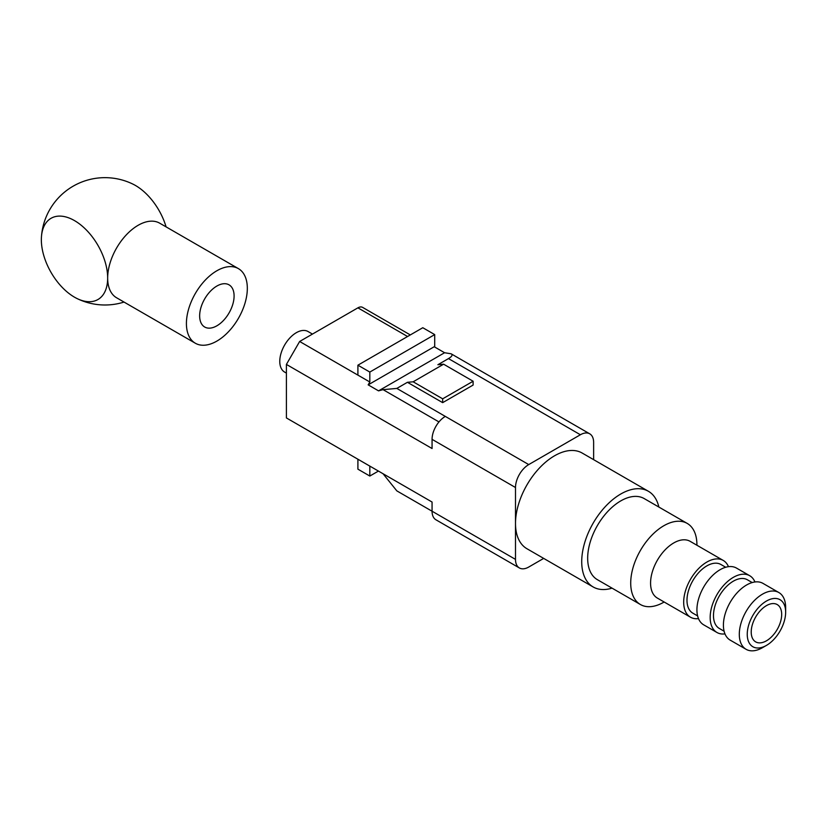 <?xml version="1.0" encoding="UTF-8"?>
<svg xmlns="http://www.w3.org/2000/svg" width="827" height="827" viewBox="0 0 827 827"><rect width="100%" height="100%" fill="white"/><g stroke="black" fill="none" stroke-linecap="round" stroke-linejoin="round"><path stroke-width="1.24" d="M369.824 372.067L434.713 334.594L422.793 327.719L357.905 365.183L369.824 372.067L369.824 382.002L368.17 384.865L378.549 390.861L444.585 352.736L434.206 346.74L368.17 384.865M612.032 588.131A55.244 31.902 -60 0 1 593.155 586.963L526.944 548.735A55.244 31.902 -60 0 1 515.5 523.45L515.5 559.383L396.826 490.876L383.066 473.747L432.066 502.041L432.066 511.22A18.732 10.813 120 0 0 435.943 519.79L519.377 567.953A18.732 10.813 120 0 0 528.742 567.033L543.68 558.401M442.662 402.646L473.116 385.062L473.116 381.237L442.662 398.821L442.662 402.646L407.422 382.301L396.826 388.421L445.308 416.405A18.732 10.813 -60 0 0 432.066 439.344L432.066 448.523L286.4 364.418L286.4 417.935L432.066 502.041M442.662 398.821L413.159 381.795L407.422 382.301M444.585 352.736L451.118 353.791C452.886 354.907 452.007 356.509 448.482 358.598L437.886 364.717L443.613 364.2L473.116 381.237M312.451 334.077L308.037 331.524A23.414 13.511 120 0 0 296.324 332.692A23.414 13.511 120 0 0 279.774 361.358A23.414 13.511 120 0 0 284.622 372.078L286.4 373.101M593.155 586.963A55.244 31.902 -60 0 1 584.689 542.698A55.244 31.902 -60 0 1 620.777 494.008A55.244 31.902 -60 0 1 648.399 491.279L582.187 453.051A55.244 31.902 -60 0 0 554.566 455.78A55.244 31.902 -60 0 0 515.5 523.45L515.5 487.517A18.732 10.813 -60 0 1 528.742 464.578L580.389 434.754A18.732 10.813 -60 0 1 589.754 433.834A18.732 10.813 -60 0 1 593.631 442.404L593.631 459.657M369.824 382.002L357.905 375.117L357.905 365.183M410.306 334.925L362.588 307.375A9.366 5.407 120 0 0 357.905 307.84L299.643 341.479L286.4 364.418M357.905 375.117L299.643 341.479M378.549 390.861L383.066 389.651L438.972 421.925M383.066 389.651L396.826 388.421M357.905 459.223L369.824 466.108L369.824 476.042L357.905 469.167L357.905 459.223M368.17 465.146L369.824 466.108M378.435 471.08L369.824 476.042M515.5 559.383A18.732 10.813 120 0 0 519.377 567.953M434.713 347.04L434.713 334.594M443.613 364.2L413.159 381.795M663.812 602.201L663.812 602.201A46.819 27.033 -60 0 1 640.408 604.516L597.363 579.665A46.819 27.033 -60 0 1 590.189 542.15A46.819 27.033 -60 0 1 620.777 500.893A46.819 27.033 -60 0 1 644.192 498.578L687.227 523.419A46.819 27.033 -60 0 1 696.923 544.859L696.923 545.241M640.408 604.516A46.819 27.033 -60 0 1 633.234 567.002A46.819 27.033 -60 0 1 663.812 525.745A46.819 27.033 -60 0 1 687.227 523.419M698.484 618.606A32.77 18.918 -60 0 1 690.473 617.2L657.362 598.086A32.77 18.918 -60 0 1 652.338 571.829A32.77 18.918 -60 0 1 673.747 542.946A32.77 18.918 -60 0 1 690.131 541.323L723.243 560.437A32.77 18.918 -60 0 1 728.463 566.681M690.473 617.2A32.77 18.918 -60 0 1 685.449 590.943A32.77 18.918 -60 0 1 706.858 562.06A32.77 18.918 -60 0 1 723.243 560.437M697.616 615.919L692.809 613.148A28.097 16.22 -60 0 1 688.498 590.633A28.097 16.22 -60 0 1 706.858 565.885A28.097 16.22 -60 0 1 720.906 564.49L725.703 567.26M724.969 633.895A32.77 18.918 -60 0 1 716.957 632.49L703.715 624.85A32.77 18.918 -60 0 1 698.691 598.583A32.77 18.918 -60 0 1 720.1 569.7A32.77 18.918 -60 0 1 736.485 568.077L749.727 575.726A32.77 18.918 -60 0 1 754.948 581.97M716.957 632.49A32.77 18.918 -60 0 1 711.933 606.232A32.77 18.918 -60 0 1 733.342 577.349A32.77 18.918 -60 0 1 749.727 575.726M724.101 631.208L719.294 628.437A28.097 16.22 -60 0 1 714.993 605.933A28.097 16.22 -60 0 1 733.342 581.174A28.097 16.22 -60 0 1 747.391 579.779L752.188 582.549M746.088 649.309L730.2 640.139A32.77 18.918 -60 0 1 725.176 613.872A32.77 18.918 -60 0 1 746.585 584.999A32.77 18.918 -60 0 1 762.97 583.376L778.858 592.546A32.77 18.918 -60 0 1 785.65 607.545L785.65 612.135A27.157 15.682 -60 0 1 766.453 645.401A27.157 15.682 -60 0 1 766.443 645.401L762.473 647.686A32.77 18.918 -60 0 1 746.088 649.309A32.77 18.918 -60 0 1 741.064 623.051A32.77 18.918 -60 0 1 762.473 594.168A32.77 18.918 -60 0 1 778.858 592.546M766.443 645.401A27.157 15.682 -60 0 1 747.246 634.309A27.157 15.682 -60 0 1 766.443 601.053A27.157 15.682 -60 0 1 785.65 612.135M766.443 640.811A21.533 12.436 -60 0 1 755.682 641.876A21.533 12.436 -60 0 1 752.374 624.623A21.533 12.436 -60 0 1 766.443 605.643A21.533 12.436 -60 0 1 777.215 604.568A21.533 12.436 -60 0 1 780.523 621.832A21.533 12.436 -60 0 1 766.443 640.811M648.399 491.279A55.244 31.902 -60 0 1 658.85 507.044M762.473 647.686L766.453 645.401M195.337 343.236L116.586 297.772A43.076 24.872 -60 0 1 107.665 278.048A46.891 27.074 60 0 1 77.107 298.578A46.891 27.074 60 0 1 41.35 239.758A46.891 27.074 60 0 1 41.453 236.822A46.891 27.074 60 0 1 75.815 221.398A46.891 27.074 60 0 1 107.665 278.048A43.076 24.872 -60 0 1 138.13 225.295A43.076 24.872 -60 0 1 159.663 223.166L238.403 268.62A43.076 24.872 -60 0 1 245.009 303.137A43.076 24.872 -60 0 1 216.87 341.096A43.076 24.872 -60 0 1 195.337 343.236A43.076 24.872 -60 0 1 188.732 308.719A43.076 24.872 -60 0 1 216.87 270.76A43.076 24.872 -60 0 1 238.403 268.62M166.093 226.877A46.891 27.074 -120 0 0 132.827 184.07A63.679 63.679 0 0 0 41.453 236.811M216.87 286.049A24.345 14.059 120 0 0 200.961 307.499A24.345 14.059 120 0 0 204.693 327.016A24.345 14.059 120 0 0 216.87 325.807A24.345 14.059 120 0 0 232.78 304.357A24.345 14.059 120 0 0 229.048 284.839A24.345 14.059 120 0 0 216.87 286.049M528.742 464.578L445.308 416.405M580.389 434.754L448.482 358.598M515.5 487.517L432.066 439.344M357.905 307.84L407.566 336.506M589.754 433.834L451.118 353.791M77.107 298.578A63.679 63.679 0 0 0 124.04 302.072"/></g></svg>

